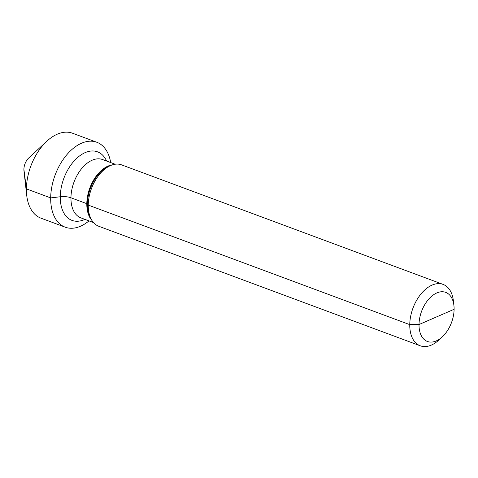 <?xml version="1.0" encoding="UTF-8"?>
<svg xmlns="http://www.w3.org/2000/svg" width="478" height="478" viewBox="0 0 478 478"><rect width="100%" height="100%" fill="white"/><g stroke="black" fill="none" stroke-linecap="round" stroke-linejoin="round"><path stroke-width="0.72" d="M436.265 340.916A26.2 15.983 110.4 0 0 442.27 336.87A26.2 15.983 110.4 0 0 453.921 305.544A26.2 15.983 110.4 0 0 436.85 292.918A26.2 15.983 -69.6 0 0 419.015 324.538A26.2 15.983 -69.6 0 0 436.265 340.916M453.921 305.544L453.395 300.889A32.749 19.98 110.4 0 0 443.106 284.41A32.749 19.98 110.4 0 0 432.058 285.109A32.749 19.98 -69.6 0 0 410.626 316.436A32.749 19.98 -69.6 0 0 420.276 345.803A32.749 19.98 -69.6 0 0 431.323 345.11A32.749 19.98 110.4 0 0 438.834 340.055L442.27 336.87M420.276 345.803L98.761 226.261A32.749 19.98 -69.6 0 1 91.621 219.964A32.749 19.98 -69.6 0 1 91.059 189.676A32.749 19.98 -69.6 0 1 110.538 165.561A32.749 19.98 110.4 0 1 112.067 164.97A32.749 19.98 110.4 0 1 121.585 164.868L443.106 284.41M89.01 220.89A45.302 27.64 -69.6 0 1 80.513 226.225A45.302 27.64 -69.6 0 1 65.229 227.187A45.302 27.64 -69.6 0 1 51.875 186.563A45.302 27.64 -69.6 0 1 81.529 143.221A45.302 27.64 -69.6 0 1 96.807 142.259A45.302 27.64 -69.6 0 1 110.693 162.562M96.807 142.259L72.537 133.237A45.302 27.64 110.4 0 0 57.252 134.198A45.302 27.64 -69.6 0 0 46.868 141.189A45.302 27.64 -69.6 0 0 26.72 195.371A45.302 27.64 -69.6 0 0 40.959 218.165L65.229 227.187M26.72 195.371L23.978 170.945A10.916 6.662 -69.6 0 1 28.829 157.889L46.868 141.189M454.1 309.296L419.015 324.538L409.76 324.634L88.245 205.092L87.414 204.058A2.181 0.878 0.7 0 0 86.799 203.67L70.953 197.778A10.916 4.38 0.7 0 0 60.276 196.757L50.68 197.904L26.41 188.876L23.9 169.379L26.41 188.876L50.68 197.904L60.276 196.757A10.916 4.38 0.7 0 1 70.953 197.778L86.799 203.67A2.181 0.878 0.7 0 1 87.414 204.058L88.245 205.092L409.76 324.634L419.015 324.538L436.557 316.92M112.067 164.97L110.263 165.585A31.405 19.162 110.4 0 0 108.793 166.153A31.405 19.162 -69.6 0 0 90.109 189.276A31.405 19.162 -69.6 0 0 90.653 218.315L91.621 219.964M91.854 220.34A31.112 18.983 -69.6 0 1 88.765 191.224A31.112 18.983 -69.6 0 1 107.98 166.117A31.112 18.983 110.4 0 1 112.491 164.832M115.168 164.229L102.627 159.562A31.112 18.983 110.4 0 0 92.135 160.226A31.112 18.983 -69.6 0 0 71.772 189.987A31.112 18.983 -69.6 0 0 80.943 217.89L93.479 222.551M84.911 219.366A36.573 22.311 110.4 0 1 84.355 219.617A36.573 22.311 -69.6 0 1 60.276 196.757A36.573 22.311 -69.6 0 1 85.174 152.613A36.573 22.311 110.4 0 1 106.6 161.038"/></g></svg>
